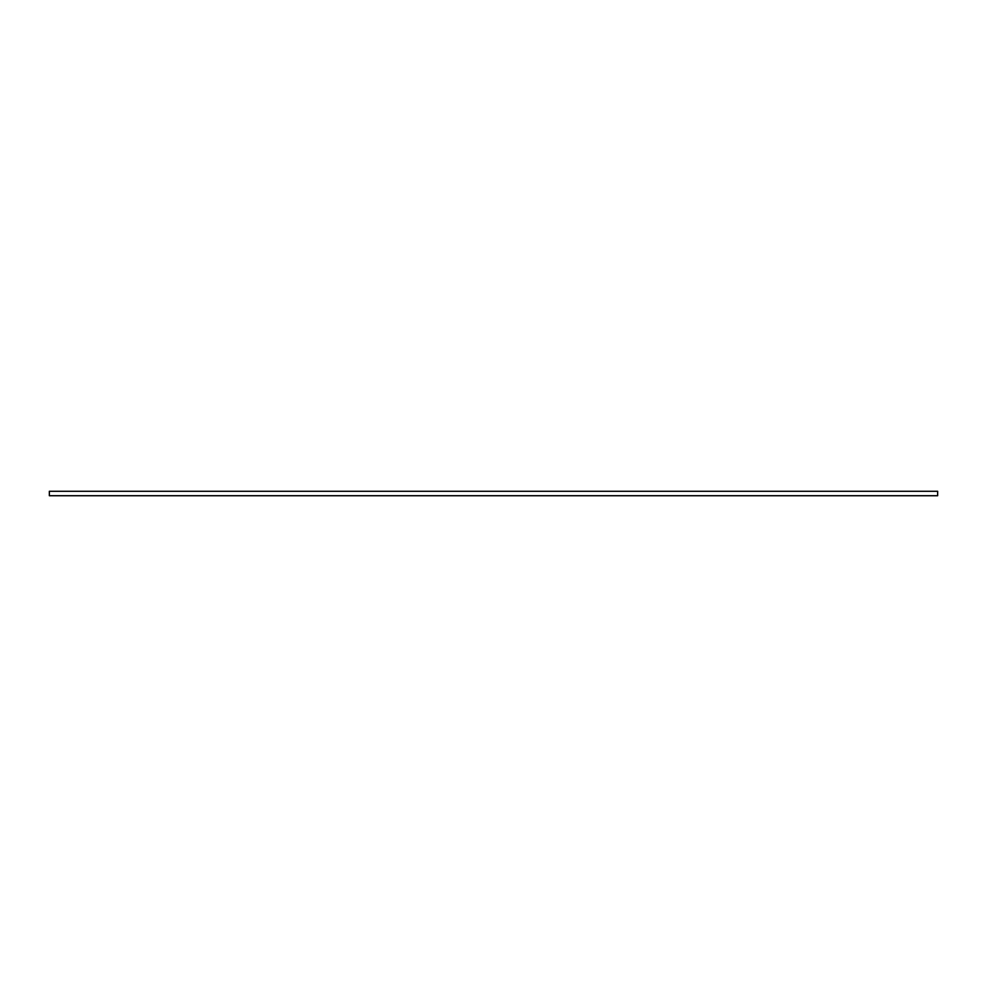 <?xml version="1.0" encoding="UTF-8"?>
<svg xmlns="http://www.w3.org/2000/svg" width="987" height="987" viewBox="0 0 987 987"><rect width="100%" height="100%" fill="white"/><g stroke="black" fill="none" stroke-linecap="round" stroke-linejoin="round"><path stroke-width="1.48" d="M937.65 491.279L49.35 491.279L49.35 495.721L937.65 495.721L937.65 491.279"/></g></svg>
